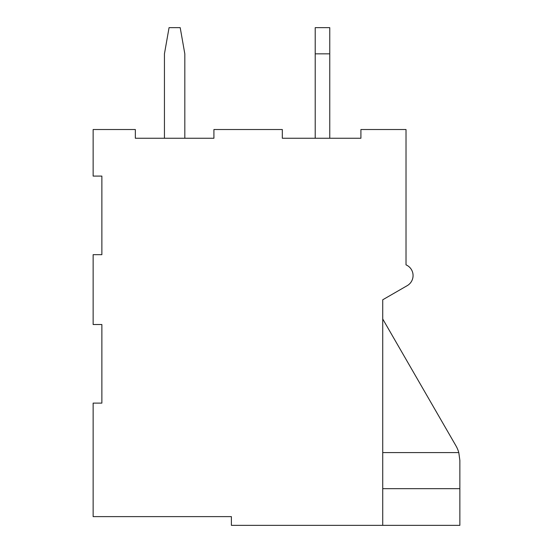 <?xml version="1.0" encoding="UTF-8"?>
<svg xmlns="http://www.w3.org/2000/svg" width="553" height="553" viewBox="0 0 553 553"><rect width="100%" height="100%" fill="white"/><g stroke="black" fill="none" stroke-linecap="round" stroke-linejoin="round"><path stroke-width="0.83" d="M282.32 138.25L360.909 138.25L329.761 138.25L360.909 138.25L329.761 138.25L360.909 138.25L329.761 138.25L360.909 138.25L329.761 138.25L360.909 138.25L329.761 138.25L360.909 138.25L329.761 138.25L360.909 138.25L329.761 138.25L360.909 138.25L329.761 138.25L360.909 138.25L329.761 138.25L360.909 138.25L329.761 138.25L329.761 27.65L315.21 27.65L315.21 138.25L282.32 138.25L282.32 129.52L213.921 129.52L213.921 138.25L184.82 138.25L213.921 138.25L184.82 138.25L213.921 138.25L184.82 138.25L213.921 138.25L184.82 138.25L213.921 138.25L184.82 138.25L213.921 138.25L184.82 138.25L213.921 138.25L184.82 138.25L213.921 138.25L184.82 138.25L213.921 138.25L184.82 138.25L213.921 138.25L184.82 138.25L184.82 53.841L180.202 27.65L169.066 27.65L164.441 53.841L164.441 138.25L135.34 138.25L135.34 129.52L93.139 129.52L93.139 176.089L101.87 176.089L101.87 254.67L93.139 254.67L93.139 324.521L101.87 324.521L101.87 403.109L93.139 403.109L93.139 516.62L231.389 516.62L231.389 525.35L382.731 525.35L382.731 299.781L407.243 285.638L382.731 299.781M382.731 525.35L459.861 525.35L459.861 460.386L458.796 452.589A29.109 29.109 0 0 0 455.962 445.836L382.731 318.998M101.87 324.521L101.87 403.109M101.87 176.089L101.87 254.67M164.441 138.25L135.34 138.25L164.441 138.25M459.861 488.679L459.861 460.386L459.861 488.679L459.861 460.386L459.861 488.679L459.861 460.386L459.861 488.679L459.861 460.386L459.861 488.679L459.861 460.386L459.861 488.679L459.861 460.386L459.861 488.679L459.861 460.386L459.861 488.679L459.861 460.386L459.861 488.679L459.861 460.386L459.861 488.679L382.731 488.679M382.731 452.589L458.796 452.589M407.243 285.638A11.641 11.641 0 0 0 406.02 264.859L406.02 129.52L360.909 129.52L360.909 138.25M213.921 138.25L135.34 138.25M329.761 53.841L315.21 53.841"/></g></svg>
